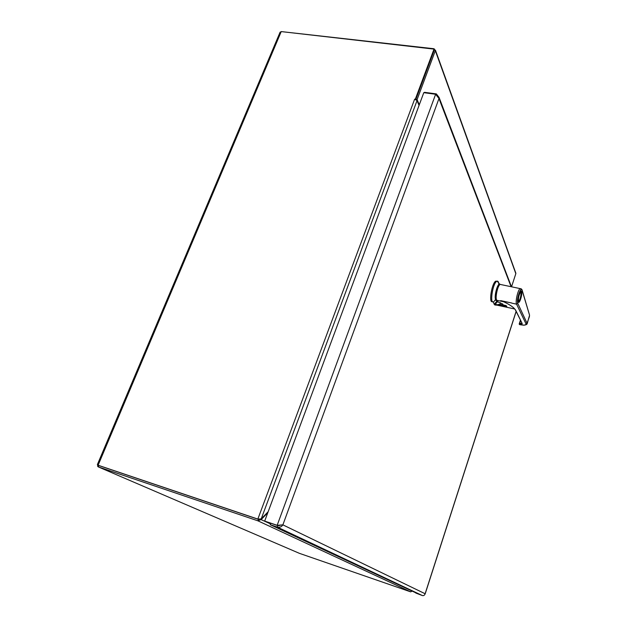 <?xml version="1.0" encoding="UTF-8"?>
<svg xmlns="http://www.w3.org/2000/svg" width="627" height="627" viewBox="0 0 627 627"><rect width="100%" height="100%" fill="white"/><g stroke="black" fill="none" stroke-linecap="round" stroke-linejoin="round"><path stroke-width="0.94" d="M419.275 104.827L417.088 99.615L415.897 99.552M268.16 511.718L261.208 518.905L257.846 519.07L98.102 465.234L258.442 519.352L259.029 519.046M280.01 32.385L281.225 31.585L434.009 49.11L434.307 49.941L415.819 99.513M415.85 99.45L434.127 50.442M97.655 464.913L97.663 466.323L98.314 466.911L257.901 520.825L261.224 519.517L267.784 512.729M412.174 591.104L410.677 591.857L299.416 553.343M98.784 465.532L258.442 519.375L259.97 519.038M515.355 272.361L515.825 273.654L511.554 286.766M417.088 99.615L435.326 50.669L434.088 48.757L281.327 31.593M259.931 519.085L270.543 523.913M258.442 519.352L257.846 519.07L414.643 99.152L417.041 100.602L419.055 105.407M410.677 591.857L257.901 520.825L258.442 519.375M414.643 99.152L415.333 99.317M98.87 465.587L98.314 466.911L299.581 553.414M434.009 49.11L415.301 99.238M281.225 31.585L98.102 465.234L97.404 464.536M279.086 525.779L278.466 525.23M278.999 525.724L278.012 525.246M499.382 285.097L498.959 285.293C496.952 286.492 494.719 296.21 495.918 298.483L496.302 298.985M500.354 284.446L499.5 283.976C497.195 284.211 494.052 296.673 495.581 299.526L496.882 302.535L497.47 301.062M495.455 302.637L495.291 304.385L496.137 305.184L500.048 304.173L500.283 302.622M495.949 302.527L496.09 304.871L494.484 304.8L493.198 301.869M496.09 304.871L500.04 304.267M493.833 301.595C489.522 305.208 492.414 284.055 496.623 281.398L497.14 281.131C498.104 280.959 498.669 282.064 498.826 284.439M495.581 299.526L493.943 301.509M495.753 305.098L494.484 304.8M492.477 301.579C488.566 303.711 491.631 283.639 495.62 281.186L496.992 281.186M518.349 301.509L519.132 301.791C521.1 300.443 522.691 289.768 520.645 291.61C518.78 294.533 518.012 297.833 518.349 301.509M518.545 300.913L519.007 301.273C520.857 300.913 522.534 289.619 520.308 292.503C518.803 295.317 518.216 298.123 518.545 300.913M518.521 300.835L518.96 300.772C520.41 299.8 521.782 291.9 520.41 292.378M521.876 289.423L522.072 290.262C520.88 285.567 516.115 300.325 517.824 303.444L527.213 323.595C527.072 325.052 523.216 325.342 523.137 325.123L519.509 324.582C524.054 325.476 526.194 325.201 525.935 323.744L527.111 323.07L529.486 316.423M522.072 290.262L529.572 315.232L527.166 323.775M503.669 301.767L497.015 300.333C494.75 299.714 497.352 286.014 500.048 284.384L501.294 284.642M502.055 301.046L503.348 301.618C510.01 304.722 514.046 307.551 515.472 310.106L515.825 310.522C514.195 307.536 509.602 304.377 502.055 301.046L511.726 302.998L500.683 300.631M511.789 303.139L516.577 304.166C515.182 301.838 517.839 290.027 520.096 288.545L522.111 290.027L529.431 314.754M498.112 302.026L497.015 300.333M499.202 285.363L498.927 285.512C496.78 286.798 494.601 297.535 496.247 298.679M502.548 303.93L503.254 304.965L502.642 303.962L498.073 302.018M506.185 305.67L505.754 305.506M497.399 304.691L506.326 306.619L506.82 306.54L506.389 305.835M519.618 324.614L519.18 324.034L519.618 324.567C521.601 324.629 522.432 324.237 522.119 323.399L515.825 310.522M520.669 323.407L519.571 323.65L520.567 320.53M520.41 320.193L519.187 324.01L521.876 323.258M506.295 305.796L506.82 306.54M498.441 304.385L506.498 306.125M521.844 323.218L519.571 323.65L519.618 324.567M280.841 525.152L277.737 525.591L270.793 523.255L270.253 524.705L415.873 592.844M415.803 593.048L422.394 595.564L277.197 527.048C279.65 527.652 281.539 526.923 282.879 524.854L277.165 525.301L264.68 521.092L423.781 92.678L435.624 94.262L438.978 98.533L439.057 97.381L436.353 93.901L424.534 92.326L424.369 92.757M270.253 524.705L277.197 527.048L277.737 525.591L264.68 521.092M424.957 594.263L425.13 593.745C424.628 595.235 423.719 595.838 422.394 595.564M436.118 94.567L436.353 93.901M279.227 525.207L277.165 525.301L435.624 94.262M515.825 273.654L435.326 50.669M417.041 100.602L261.208 518.905M495.252 302.802L495.291 304.385M496.882 302.535L494.875 303.39M503.066 304.824L500.103 304.393L503.199 304.941M520.575 291.343L520.966 291.461M518.631 301.9L518.223 301.846C517.056 299.251 520.575 288.342 521.562 291.547C522.699 294.212 519.25 304.957 518.231 301.877M521.28 288.843L500.048 284.384M517.824 303.444L516.577 304.166L525.935 323.744M505.668 305.482L503.301 304.973M497.172 305.192L514.704 308.986M506.436 306.023L506.326 306.619M515.629 310.428L522.119 323.399M511.052 286.664L438.978 98.533L282.879 524.854L425.13 593.745L516.099 311.384M435.428 50.136L515.88 273.278M97.373 464.599L280.104 32.157M495.259 302.778L496.882 302.551M499.5 283.976L497.14 281.131M496.137 305.184L496.764 304.988M496.819 304.965L500.056 304.377M500.103 304.393L505.652 305.584M496.623 281.398L495.62 281.186M518.756 300.882L519.007 301.273M518.474 300.662L518.96 300.772M518.811 301.94L518.247 301.791C517.831 300.059 518.184 297.363 519.321 293.702L520.339 291.626M520.057 323.414L521.821 323.171M495.691 295.662L495.808 293.608M496.6 289.972L497.336 288.059M425.137 593.988L516.146 311.478M511.444 286.751L439.057 97.381"/></g></svg>
